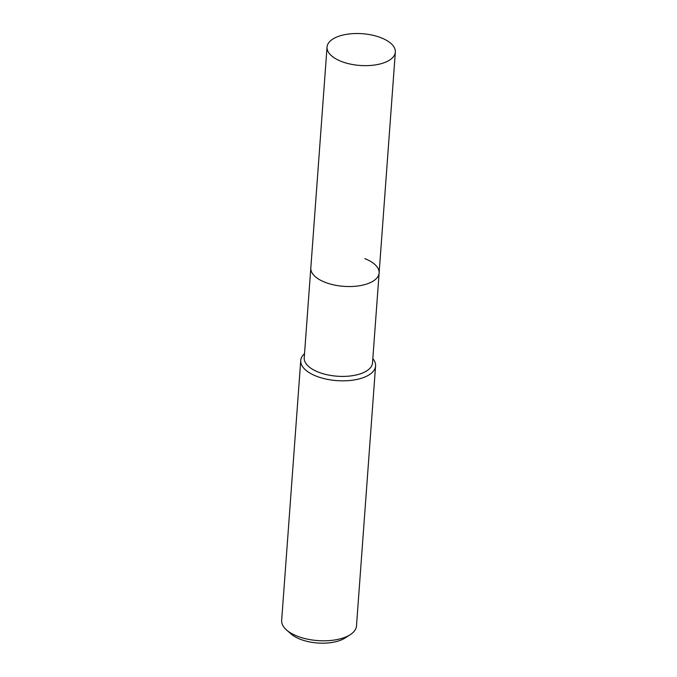 <?xml version="1.0" encoding="UTF-8"?>
<svg xmlns="http://www.w3.org/2000/svg" width="677" height="677" viewBox="0 0 677 677"><rect width="100%" height="100%" fill="white"/><g stroke="black" fill="none" stroke-linecap="round" stroke-linejoin="round"><path stroke-width="1.02" d="M327.042 47.077A34.239 15.909 4.2 0 0 341.343 61.429A34.239 15.909 4.2 0 0 376.319 64.755A34.239 15.909 4.2 0 0 395.343 52.095A34.239 15.909 4.2 0 0 381.041 37.743A34.239 15.909 4.2 0 0 346.065 34.417A34.239 15.909 4.2 0 0 327.042 47.077L310.819 267.965A34.239 15.909 4.2 0 0 325.129 282.317A34.239 15.909 4.2 0 1 310.819 267.965L304.218 357.837A34.239 15.909 4.2 0 0 318.528 372.181A34.239 15.909 4.2 0 0 353.496 375.515A34.239 15.909 4.2 0 0 372.519 362.855L379.12 272.983A34.239 15.909 4.2 0 0 364.818 258.639M379.12 272.983A34.239 15.909 4.2 0 1 360.096 285.643A34.239 15.909 4.2 0 1 325.129 282.317A34.239 15.909 4.2 0 0 360.096 285.643A34.239 15.909 4.2 0 0 379.12 272.983L395.343 52.095M304.532 353.622A37.514 17.433 4.2 0 0 300.749 360.486A37.514 17.433 4.2 0 0 316.421 376.209A37.514 17.433 4.2 0 0 354.731 379.856A37.514 17.433 4.2 0 0 375.574 365.978A37.514 17.433 4.2 0 0 372.832 358.641M300.749 360.486L281.657 620.462A37.514 17.433 4.2 0 0 286.549 629.991A37.514 17.433 4.2 0 0 297.33 636.177A37.514 17.433 4.2 0 0 350.246 634.671A37.514 17.433 4.2 0 0 356.483 625.954L375.574 365.978M286.549 629.991L291.135 634.01A31.794 14.776 4.2 0 0 300.266 639.249A31.794 14.776 4.2 0 0 345.126 637.971L350.246 634.671"/></g></svg>
